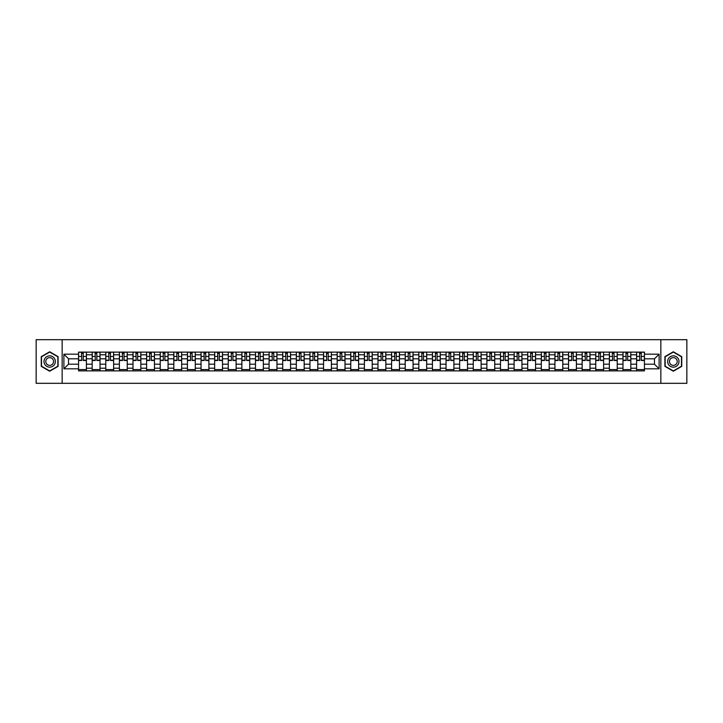 <?xml version="1.0" encoding="UTF-8"?>
<svg xmlns="http://www.w3.org/2000/svg" width="723" height="723" viewBox="0 0 723 723"><rect width="100%" height="100%" fill="white"/><g stroke="black" fill="none" stroke-linecap="round" stroke-linejoin="round"><path stroke-width="1.08" d="M660.849 383.317L686.85 383.317L686.85 339.683L36.15 339.683L36.15 383.317L660.849 383.317L660.849 339.683M92.164 370.881L92.164 354.785L86.408 354.785L86.408 370.881M86.408 354.785L86.408 352.119M92.164 354.785L92.164 352.119M100.018 352.119L100.018 370.881M105.775 370.881L105.775 352.119M113.628 352.119L113.628 370.881M119.385 370.881L119.385 352.119M127.239 352.119L127.239 370.881M132.996 370.881L132.996 352.119M140.849 352.119L140.849 370.881M146.606 370.881L146.606 352.119M154.46 352.119L154.46 370.881M160.217 370.881L160.217 352.119M168.07 352.119L168.07 370.881M173.827 370.881L173.827 352.119M181.681 352.119L181.681 370.881M187.438 370.881L187.438 352.119M195.291 352.119L195.291 370.881M201.048 370.881L201.048 352.119M208.902 352.119L208.902 370.881M214.659 370.881L214.659 352.119M222.512 352.119L222.512 370.881M228.269 370.881L228.269 352.119M236.123 352.119L236.123 370.881M241.88 370.881L241.88 352.119M249.733 352.119L249.733 370.881M255.49 370.881L255.49 352.119M263.344 352.119L263.344 370.881M269.101 370.881L269.101 352.119M276.954 352.119L276.954 370.881M282.711 370.881L282.711 352.119M290.565 352.119L290.565 370.881M296.322 370.881L296.322 352.119M304.175 352.119L304.175 370.881M309.932 370.881L309.932 352.119M317.786 352.119L317.786 370.881M323.543 370.881L323.543 352.119M331.396 352.119L331.396 370.881M337.162 370.881L337.162 352.119M345.007 352.119L345.007 370.881M350.772 370.881L350.772 352.119M358.617 352.119L358.617 370.881M364.383 370.881L364.383 352.119M372.228 352.119L372.228 370.881M377.993 370.881L377.993 352.119M385.838 352.119L385.838 370.881M391.604 370.881L391.604 352.119M399.458 352.119L399.458 370.881M405.214 370.881L405.214 352.119M413.068 352.119L413.068 370.881M418.825 370.881L418.825 352.119M426.678 352.119L426.678 370.881M432.435 370.881L432.435 352.119M440.289 352.119L440.289 370.881M446.046 370.881L446.046 352.119M453.899 352.119L453.899 370.881M459.656 370.881L459.656 352.119M467.51 352.119L467.51 370.881M473.267 370.881L473.267 352.119M481.12 352.119L481.12 370.881M486.877 370.881L486.877 352.119M494.731 352.119L494.731 370.881M500.488 370.881L500.488 352.119M508.341 352.119L508.341 370.881M514.098 370.881L514.098 352.119M521.952 352.119L521.952 370.881M527.709 370.881L527.709 352.119M535.562 352.119L535.562 370.881M541.319 370.881L541.319 352.119M549.173 352.119L549.173 370.881M554.93 370.881L554.93 352.119M562.783 352.119L562.783 370.881M568.54 370.881L568.54 352.119M576.394 352.119L576.394 370.881M582.151 370.881L582.151 352.119M590.004 352.119L590.004 370.881M595.761 370.881L595.761 352.119M603.615 352.119L603.615 370.881M609.372 370.881L609.372 352.119M617.225 352.119L617.225 370.881M622.982 370.881L622.982 352.119M630.836 352.119L630.836 370.881M636.592 370.881L636.592 352.119M636.592 364.202L630.836 364.202M622.982 364.202L617.225 364.202M609.372 364.202L603.615 364.202M595.761 364.202L590.004 364.202M582.151 364.202L576.394 364.202M568.54 364.202L562.783 364.202M554.93 364.202L549.173 364.202M541.319 364.202L535.562 364.202M527.709 364.202L521.952 364.202M514.098 364.202L508.341 364.202M500.488 364.202L494.731 364.202M486.877 364.202L481.12 364.202M473.267 364.202L467.51 364.202M459.656 364.202L453.899 364.202M446.046 364.202L440.289 364.202M432.435 364.202L426.678 364.202M418.825 364.202L413.068 364.202M405.214 364.202L399.458 364.202M391.604 364.202L385.838 364.202M377.993 364.202L372.228 364.202M364.383 364.202L358.617 364.202M350.772 364.202L345.007 364.202M337.162 364.202L331.396 364.202M323.543 364.202L317.786 364.202M309.932 364.202L304.175 364.202M296.322 364.202L290.565 364.202M282.711 364.202L276.954 364.202M269.101 364.202L263.344 364.202M255.49 364.202L249.733 364.202M241.88 364.202L236.123 364.202M228.269 364.202L222.512 364.202M214.659 364.202L208.902 364.202M201.048 364.202L195.291 364.202M187.438 364.202L181.681 364.202M173.827 364.202L168.07 364.202M160.217 364.202L154.46 364.202M146.606 364.202L140.849 364.202M132.996 364.202L127.239 364.202M119.385 364.202L113.628 364.202M105.775 364.202L100.018 364.202M92.164 364.202L86.408 364.202M636.592 358.798L630.836 358.798M622.982 358.798L617.225 358.798M609.372 358.798L603.615 358.798M595.761 358.798L590.004 358.798M582.151 358.798L576.394 358.798M568.54 358.798L562.783 358.798M554.93 358.798L549.173 358.798M541.319 358.798L535.562 358.798M527.709 358.798L521.952 358.798M514.098 358.798L508.341 358.798M500.488 358.798L494.731 358.798M486.877 358.798L481.12 358.798M473.267 358.798L467.51 358.798M459.656 358.798L453.899 358.798M446.046 358.798L440.289 358.798M432.435 358.798L426.678 358.798M418.825 358.798L413.068 358.798M405.214 358.798L399.458 358.798M391.604 358.798L385.838 358.798M377.993 358.798L372.228 358.798M364.383 358.798L358.617 358.798M350.772 358.798L345.007 358.798M337.162 358.798L331.396 358.798M323.543 358.798L317.786 358.798M309.932 358.798L304.175 358.798M296.322 358.798L290.565 358.798M282.711 358.798L276.954 358.798M269.101 358.798L263.344 358.798M255.49 358.798L249.733 358.798M241.88 358.798L236.123 358.798M228.269 358.798L222.512 358.798M214.659 358.798L208.902 358.798M201.048 358.798L195.291 358.798M187.438 358.798L181.681 358.798M173.827 358.798L168.07 358.798M160.217 358.798L154.46 358.798M146.606 358.798L140.849 358.798M132.996 358.798L127.239 358.798M119.385 358.798L113.628 358.798M105.775 358.798L100.018 358.798M92.164 358.798L86.408 358.798M68.522 364.202L78.554 364.202L78.554 358.798L68.522 358.798L68.522 364.202L63.895 368.829L63.895 354.171L78.554 354.171L78.554 358.798M644.446 358.798L644.446 364.202L654.478 364.202L654.478 358.798L644.446 358.798L644.446 352.119L78.554 352.119L78.554 354.171M644.446 354.171L659.105 354.171L659.105 368.829L644.446 368.829L644.446 364.202M78.554 364.202L78.554 370.881L644.446 370.881L644.446 368.829M78.554 368.829L63.895 368.829M62.151 383.317L62.151 339.683M58.093 356.638L49.67 351.776L41.256 356.638L41.256 366.362L49.67 371.224L58.093 366.362L58.093 356.638M681.744 356.638L673.33 351.776L664.907 356.638L664.907 366.362L673.33 371.224L681.744 366.362L681.744 356.638M86.408 369.57L78.554 369.57M81.735 353.43L83.217 353.43M100.018 369.57L92.164 369.57M95.346 353.43L96.828 353.43M113.628 369.57L105.775 369.57M108.956 353.43L110.438 353.43M127.239 369.57L119.385 369.57M122.567 353.43L124.049 353.43M140.849 369.57L132.996 369.57M136.177 353.43L137.668 353.43M154.46 369.57L146.606 369.57M149.788 353.43L151.279 353.43M168.07 369.57L160.217 369.57M163.398 353.43L164.889 353.43M181.681 369.57L173.827 369.57M177.008 353.43L178.5 353.43M195.291 369.57L187.438 369.57M190.628 353.43L192.11 353.43M208.902 369.57L201.048 369.57M204.238 353.43L205.721 353.43M222.512 369.57L214.659 369.57M217.849 353.43L219.331 353.43M236.123 369.57L228.269 369.57M231.459 353.43L232.942 353.43M249.733 369.57L241.88 369.57M245.07 353.43L246.552 353.43M263.344 369.57L255.49 369.57M258.68 353.43L260.163 353.43M276.954 369.57L269.101 369.57M272.291 353.43L273.773 353.43M290.565 369.57L282.711 369.57M285.901 353.43L287.383 353.43M304.175 369.57L296.322 369.57M299.512 353.43L300.994 353.43M317.786 369.57L309.932 369.57M313.122 353.43L314.604 353.43M331.396 369.57L323.543 369.57M326.733 353.43L328.215 353.43M345.007 369.57L337.162 369.57M340.343 353.43L341.825 353.43M358.617 369.57L350.772 369.57M353.954 353.43L355.436 353.43M372.228 369.57L364.383 369.57M367.564 353.43L369.046 353.43M385.838 369.57L377.993 369.57M381.175 353.43L382.657 353.43M399.458 369.57L391.604 369.57M394.785 353.43L396.267 353.43M413.068 369.57L405.214 369.57M408.396 353.43L409.878 353.43M426.678 369.57L418.825 369.57M422.006 353.43L423.488 353.43M440.289 369.57L432.435 369.57M435.617 353.43L437.099 353.43M453.899 369.57L446.046 369.57M449.227 353.43L450.709 353.43M467.51 369.57L459.656 369.57M462.837 353.43L464.32 353.43M481.12 369.57L473.267 369.57M476.448 353.43L477.93 353.43M494.731 369.57L486.877 369.57M490.058 353.43L491.541 353.43M508.341 369.57L500.488 369.57M503.669 353.43L505.151 353.43M521.952 369.57L514.098 369.57M517.279 353.43L518.762 353.43M535.562 369.57L527.709 369.57M530.89 353.43L532.372 353.43M549.173 369.57L541.319 369.57M544.5 353.43L545.992 353.43M562.783 369.57L554.93 369.57M558.111 353.43L559.602 353.43M576.394 369.57L568.54 369.57M571.721 353.43L573.212 353.43M590.004 369.57L582.151 369.57M585.332 353.43L586.823 353.43M603.615 369.57L595.761 369.57M598.951 353.43L600.433 353.43M617.225 369.57L609.372 369.57M612.562 353.43L614.044 353.43M630.836 369.57L622.982 369.57M626.172 353.43L627.654 353.43M644.446 369.57L636.592 369.57M639.783 353.43L641.265 353.43M63.895 354.171L68.522 358.798M654.478 364.202L659.105 368.829M654.478 358.798L659.105 354.171M83.217 360.497L83.217 352.209L86.362 352.209L86.362 360.497L83.217 360.497M81.735 353.339L83.217 353.339M83.479 352.209L78.599 352.209L78.599 360.497L81.735 360.497L81.473 352.209M96.828 360.497L96.828 352.209L99.973 352.209L99.973 360.497L96.828 360.497M95.346 353.339L96.828 353.339M97.09 352.209L92.21 352.209L92.21 360.497L95.346 360.497L95.084 352.209M110.438 360.497L110.438 352.209L113.583 352.209L113.583 360.497L110.438 360.497M108.956 353.339L110.438 353.339M110.7 352.209L105.82 352.209L105.82 360.497L108.956 360.497L108.694 352.209M124.049 360.497L124.049 352.209L127.194 352.209L127.194 360.497L124.049 360.497M122.567 353.339L124.049 353.339M124.311 352.209L119.431 352.209L119.431 360.497L122.567 360.497L122.304 352.209M44.763 364.338A5.676 5.676 0 0 0 52.508 366.407A5.676 5.676 0 0 0 54.587 358.662A5.676 5.676 0 0 0 46.841 356.593A5.676 5.676 0 0 0 44.763 364.338M46.308 363.443A3.886 3.886 0 0 0 51.613 364.862A3.886 3.886 0 0 0 53.032 359.557A3.886 3.886 0 0 0 47.736 358.138A3.886 3.886 0 0 0 46.308 363.443M49.67 352.083L57.831 356.791L57.831 366.209L49.67 370.917L41.518 366.209L41.518 356.791L49.67 352.083M668.414 364.338A5.676 5.676 0 0 0 676.159 366.407A5.676 5.676 0 0 0 678.237 358.662A5.676 5.676 0 0 0 670.492 356.593A5.676 5.676 0 0 0 668.414 364.338M669.968 363.443A3.886 3.886 0 0 0 675.264 364.862A3.886 3.886 0 0 0 676.692 359.557A3.886 3.886 0 0 0 671.387 358.138A3.886 3.886 0 0 0 669.968 363.443M673.33 352.083L681.482 356.791L681.482 366.209L673.33 370.917L665.169 366.209L665.169 356.791L673.33 352.083M137.668 360.497L137.668 352.209L140.804 352.209L140.804 360.497L137.668 360.497M136.177 353.339L137.668 353.339M137.921 352.209L133.041 352.209L133.041 360.497L136.177 360.497L135.915 352.209M151.279 360.497L151.279 352.209L154.415 352.209L154.415 360.497L151.279 360.497M149.788 353.339L151.279 353.339M151.532 352.209L146.652 352.209L146.652 360.497L149.788 360.497L149.525 352.209M164.889 360.497L164.889 352.209L168.025 352.209L168.025 360.497L164.889 360.497M163.398 353.339L164.889 353.339M165.151 352.209L160.262 352.209L160.262 360.497L163.398 360.497L163.136 352.209M178.5 360.497L178.5 352.209L181.636 352.209L181.636 360.497L178.5 360.497M177.008 353.339L178.5 353.339M178.762 352.209L173.872 352.209L173.872 360.497L177.008 360.497L176.755 352.209M192.11 360.497L192.11 352.209L195.246 352.209L195.246 360.497L192.11 360.497M190.628 353.339L192.11 353.339M192.372 352.209L187.483 352.209L187.483 360.497L190.628 360.497L190.366 352.209M205.721 360.497L205.721 352.209L208.857 352.209L208.857 360.497L205.721 360.497M204.238 353.339L205.721 353.339M205.983 352.209L201.093 352.209L201.093 360.497L204.238 360.497L203.976 352.209M219.331 360.497L219.331 352.209L222.467 352.209L222.467 360.497L219.331 360.497M217.849 353.339L219.331 353.339M219.593 352.209L214.704 352.209L214.704 360.497L217.849 360.497L217.587 352.209M232.942 360.497L232.942 352.209L236.078 352.209L236.078 360.497L232.942 360.497M231.459 353.339L232.942 353.339M233.204 352.209L228.314 352.209L228.314 360.497L231.459 360.497L231.197 352.209M246.552 360.497L246.552 352.209L249.688 352.209L249.688 360.497L246.552 360.497M245.07 353.339L246.552 353.339M246.814 352.209L241.925 352.209L241.925 360.497L245.07 360.497L244.808 352.209M260.163 360.497L260.163 352.209L263.299 352.209L263.299 360.497L260.163 360.497M258.68 353.339L260.163 353.339M260.425 352.209L255.535 352.209L255.535 360.497L258.68 360.497L258.418 352.209M273.773 360.497L273.773 352.209L276.909 352.209L276.909 360.497L273.773 360.497M272.291 353.339L273.773 353.339M274.035 352.209L269.146 352.209L269.146 360.497L272.291 360.497L272.029 352.209M287.383 360.497L287.383 352.209L290.519 352.209L290.519 360.497L287.383 360.497M285.901 353.339L287.383 353.339M287.646 352.209L282.756 352.209L282.756 360.497L285.901 360.497L285.639 352.209M300.994 360.497L300.994 352.209L304.13 352.209L304.13 360.497L300.994 360.497M299.512 353.339L300.994 353.339M301.256 352.209L296.367 352.209L296.367 360.497L299.512 360.497L299.25 352.209M314.604 360.497L314.604 352.209L317.74 352.209L317.74 360.497L314.604 360.497M313.122 353.339L314.604 353.339M314.866 352.209L309.977 352.209L309.977 360.497L313.122 360.497L312.86 352.209M328.215 360.497L328.215 352.209L331.36 352.209L331.36 360.497L328.215 360.497M326.733 353.339L328.215 353.339M328.477 352.209L323.588 352.209L323.588 360.497L326.733 360.497L326.471 352.209M341.825 360.497L341.825 352.209L344.97 352.209L344.97 360.497L341.825 360.497M340.343 353.339L341.825 353.339M342.087 352.209L337.198 352.209L337.198 360.497L340.343 360.497L340.081 352.209M355.436 360.497L355.436 352.209L358.581 352.209L358.581 360.497L355.436 360.497M353.954 353.339L355.436 353.339M355.698 352.209L350.809 352.209L350.809 360.497L353.954 360.497L353.692 352.209M369.046 360.497L369.046 352.209L372.191 352.209L372.191 360.497L369.046 360.497M367.564 353.339L369.046 353.339M369.308 352.209L364.419 352.209L364.419 360.497L367.564 360.497L367.302 352.209M382.657 360.497L382.657 352.209L385.802 352.209L385.802 360.497L382.657 360.497M381.175 353.339L382.657 353.339M382.919 352.209L378.03 352.209L378.03 360.497L381.175 360.497L380.913 352.209M396.267 360.497L396.267 352.209L399.412 352.209L399.412 360.497L396.267 360.497M394.785 353.339L396.267 353.339M396.529 352.209L391.64 352.209L391.64 360.497L394.785 360.497L394.523 352.209M409.878 360.497L409.878 352.209L413.023 352.209L413.023 360.497L409.878 360.497M408.396 353.339L409.878 353.339M410.14 352.209L405.26 352.209L405.26 360.497L408.396 360.497L408.134 352.209M423.488 360.497L423.488 352.209L426.633 352.209L426.633 360.497L423.488 360.497M422.006 353.339L423.488 353.339M423.75 352.209L418.87 352.209L418.87 360.497L422.006 360.497L421.744 352.209M437.099 360.497L437.099 352.209L440.244 352.209L440.244 360.497L437.099 360.497M435.617 353.339L437.099 353.339M437.361 352.209L432.481 352.209L432.481 360.497L435.617 360.497L435.354 352.209M450.709 360.497L450.709 352.209L453.854 352.209L453.854 360.497L450.709 360.497M449.227 353.339L450.709 353.339M450.971 352.209L446.091 352.209L446.091 360.497L449.227 360.497L448.965 352.209M464.32 360.497L464.32 352.209L467.465 352.209L467.465 360.497L464.32 360.497M462.837 353.339L464.32 353.339M464.582 352.209L459.701 352.209L459.701 360.497L462.837 360.497L462.575 352.209M477.93 360.497L477.93 352.209L481.075 352.209L481.075 360.497L477.93 360.497M476.448 353.339L477.93 353.339M478.192 352.209L473.312 352.209L473.312 360.497L476.448 360.497L476.186 352.209M491.541 360.497L491.541 352.209L494.686 352.209L494.686 360.497L491.541 360.497M490.058 353.339L491.541 353.339M491.803 352.209L486.922 352.209L486.922 360.497L490.058 360.497L489.796 352.209M505.151 360.497L505.151 352.209L508.296 352.209L508.296 360.497L505.151 360.497M503.669 353.339L505.151 353.339M505.413 352.209L500.533 352.209L500.533 360.497L503.669 360.497L503.407 352.209M518.762 360.497L518.762 352.209L521.907 352.209L521.907 360.497L518.762 360.497M517.279 353.339L518.762 353.339M519.024 352.209L514.143 352.209L514.143 360.497L517.279 360.497L517.017 352.209M532.372 360.497L532.372 352.209L535.517 352.209L535.517 360.497L532.372 360.497M530.89 353.339L532.372 353.339M532.634 352.209L527.754 352.209L527.754 360.497L530.89 360.497L530.628 352.209M545.992 360.497L545.992 352.209L549.128 352.209L549.128 360.497L545.992 360.497M544.5 353.339L545.992 353.339M546.245 352.209L541.364 352.209L541.364 360.497L544.5 360.497L544.238 352.209M559.602 360.497L559.602 352.209L562.738 352.209L562.738 360.497L559.602 360.497M558.111 353.339L559.602 353.339M559.864 352.209L554.975 352.209L554.975 360.497L558.111 360.497L557.849 352.209M573.212 360.497L573.212 352.209L576.348 352.209L576.348 360.497L573.212 360.497M571.721 353.339L573.212 353.339M573.475 352.209L568.585 352.209L568.585 360.497L571.721 360.497L571.468 352.209M586.823 360.497L586.823 352.209L589.959 352.209L589.959 360.497L586.823 360.497M585.332 353.339L586.823 353.339M587.085 352.209L582.196 352.209L582.196 360.497L585.332 360.497L585.079 352.209M600.433 360.497L600.433 352.209L603.569 352.209L603.569 360.497L600.433 360.497M598.951 353.339L600.433 353.339M600.696 352.209L595.806 352.209L595.806 360.497L598.951 360.497L598.689 352.209M614.044 360.497L614.044 352.209L617.18 352.209L617.18 360.497L614.044 360.497M612.562 353.339L614.044 353.339M614.306 352.209L609.417 352.209L609.417 360.497L612.562 360.497L612.3 352.209M627.654 360.497L627.654 352.209L630.79 352.209L630.79 360.497L627.654 360.497M626.172 353.339L627.654 353.339M627.916 352.209L623.027 352.209L623.027 360.497L626.172 360.497L625.91 352.209M641.265 360.497L641.265 352.209L644.401 352.209L644.401 360.497L641.265 360.497M639.783 353.339L641.265 353.339M641.527 352.209L636.638 352.209L636.638 360.497L639.783 360.497L639.521 352.209M622.982 354.785L617.225 354.785M609.372 354.785L603.615 354.785M595.761 354.785L590.004 354.785M582.151 354.785L576.394 354.785M568.54 354.785L562.783 354.785M554.93 354.785L549.173 354.785M541.319 354.785L535.562 354.785M527.709 354.785L521.952 354.785M514.098 354.785L508.341 354.785M500.488 354.785L494.731 354.785M486.877 354.785L481.12 354.785M473.267 354.785L467.51 354.785M459.656 354.785L453.899 354.785M446.046 354.785L440.289 354.785M432.435 354.785L426.678 354.785M418.825 354.785L413.068 354.785M405.214 354.785L399.458 354.785M391.604 354.785L385.838 354.785M377.993 354.785L372.228 354.785M364.383 354.785L358.617 354.785M350.772 354.785L345.007 354.785M337.162 354.785L331.396 354.785M323.543 354.785L317.786 354.785M309.932 354.785L304.175 354.785M296.322 354.785L290.565 354.785M282.711 354.785L276.954 354.785M269.101 354.785L263.344 354.785M255.49 354.785L249.733 354.785M241.88 354.785L236.123 354.785M228.269 354.785L222.512 354.785M214.659 354.785L208.902 354.785M201.048 354.785L195.291 354.785M187.438 354.785L181.681 354.785M173.827 354.785L168.07 354.785M160.217 354.785L154.46 354.785M146.606 354.785L140.849 354.785M132.996 354.785L127.239 354.785M119.385 354.785L113.628 354.785M105.775 354.785L100.018 354.785M636.592 354.785L630.836 354.785M622.982 368.215L617.225 368.215M609.372 368.215L603.615 368.215M595.761 368.215L590.004 368.215M582.151 368.215L576.394 368.215M568.54 368.215L562.783 368.215M554.93 368.215L549.173 368.215M541.319 368.215L535.562 368.215M527.709 368.215L521.952 368.215M514.098 368.215L508.341 368.215M500.488 368.215L494.731 368.215M486.877 368.215L481.12 368.215M473.267 368.215L467.51 368.215M459.656 368.215L453.899 368.215M446.046 368.215L440.289 368.215M432.435 368.215L426.678 368.215M418.825 368.215L413.068 368.215M405.214 368.215L399.458 368.215M391.604 368.215L385.838 368.215M377.993 368.215L372.228 368.215M364.383 368.215L358.617 368.215M350.772 368.215L345.007 368.215M337.162 368.215L331.396 368.215M323.543 368.215L317.786 368.215M309.932 368.215L304.175 368.215M296.322 368.215L290.565 368.215M282.711 368.215L276.954 368.215M269.101 368.215L263.344 368.215M255.49 368.215L249.733 368.215M241.88 368.215L236.123 368.215M228.269 368.215L222.512 368.215M214.659 368.215L208.902 368.215M201.048 368.215L195.291 368.215M187.438 368.215L181.681 368.215M173.827 368.215L168.07 368.215M160.217 368.215L154.46 368.215M146.606 368.215L140.849 368.215M132.996 368.215L127.239 368.215M119.385 368.215L113.628 368.215M105.775 368.215L100.018 368.215M92.164 368.215L86.408 368.215M636.592 368.215L630.836 368.215M83.217 360.199L86.362 360.199M83.217 356.448L86.362 356.448M78.599 360.199L81.735 360.199M78.599 356.448L81.735 356.448M96.828 360.199L99.973 360.199M96.828 356.448L99.973 356.448M92.21 360.199L95.346 360.199M92.21 356.448L95.346 356.448M110.438 360.199L113.583 360.199M110.438 356.448L113.583 356.448M105.82 360.199L108.956 360.199M105.82 356.448L108.956 356.448M124.049 360.199L127.194 360.199M124.049 356.448L127.194 356.448M119.431 360.199L122.567 360.199M119.431 356.448L122.567 356.448M137.668 360.199L140.804 360.199M137.668 356.448L140.804 356.448M133.041 360.199L136.177 360.199M133.041 356.448L136.177 356.448M151.279 360.199L154.415 360.199M151.279 356.448L154.415 356.448M146.652 360.199L149.788 360.199M146.652 356.448L149.788 356.448M164.889 360.199L168.025 360.199M164.889 356.448L168.025 356.448M160.262 360.199L163.398 360.199M160.262 356.448L163.398 356.448M178.5 360.199L181.636 360.199M178.5 356.448L181.636 356.448M173.872 360.199L177.008 360.199M173.872 356.448L177.008 356.448M192.11 360.199L195.246 360.199M192.11 356.448L195.246 356.448M187.483 360.199L190.628 360.199M187.483 356.448L190.628 356.448M205.721 360.199L208.857 360.199M205.721 356.448L208.857 356.448M201.093 360.199L204.238 360.199M201.093 356.448L204.238 356.448M219.331 360.199L222.467 360.199M219.331 356.448L222.467 356.448M214.704 360.199L217.849 360.199M214.704 356.448L217.849 356.448M232.942 360.199L236.078 360.199M232.942 356.448L236.078 356.448M228.314 360.199L231.459 360.199M228.314 356.448L231.459 356.448M246.552 360.199L249.688 360.199M246.552 356.448L249.688 356.448M241.925 360.199L245.07 360.199M241.925 356.448L245.07 356.448M260.163 360.199L263.299 360.199M260.163 356.448L263.299 356.448M255.535 360.199L258.68 360.199M255.535 356.448L258.68 356.448M273.773 360.199L276.909 360.199M273.773 356.448L276.909 356.448M269.146 360.199L272.291 360.199M269.146 356.448L272.291 356.448M287.383 360.199L290.519 360.199M287.383 356.448L290.519 356.448M282.756 360.199L285.901 360.199M282.756 356.448L285.901 356.448M300.994 360.199L304.13 360.199M300.994 356.448L304.13 356.448M296.367 360.199L299.512 360.199M296.367 356.448L299.512 356.448M314.604 360.199L317.74 360.199M314.604 356.448L317.74 356.448M309.977 360.199L313.122 360.199M309.977 356.448L313.122 356.448M328.215 360.199L331.36 360.199M328.215 356.448L331.36 356.448M323.588 360.199L326.733 360.199M323.588 356.448L326.733 356.448M341.825 360.199L344.97 360.199M341.825 356.448L344.97 356.448M337.198 360.199L340.343 360.199M337.198 356.448L340.343 356.448M355.436 360.199L358.581 360.199M355.436 356.448L358.581 356.448M350.809 360.199L353.954 360.199M350.809 356.448L353.954 356.448M369.046 360.199L372.191 360.199M369.046 356.448L372.191 356.448M364.419 360.199L367.564 360.199M364.419 356.448L367.564 356.448M382.657 360.199L385.802 360.199M382.657 356.448L385.802 356.448M378.03 360.199L381.175 360.199M378.03 356.448L381.175 356.448M396.267 360.199L399.412 360.199M396.267 356.448L399.412 356.448M391.64 360.199L394.785 360.199M391.64 356.448L394.785 356.448M409.878 360.199L413.023 360.199M409.878 356.448L413.023 356.448M405.26 360.199L408.396 360.199M405.26 356.448L408.396 356.448M423.488 360.199L426.633 360.199M423.488 356.448L426.633 356.448M418.87 360.199L422.006 360.199M418.87 356.448L422.006 356.448M437.099 360.199L440.244 360.199M437.099 356.448L440.244 356.448M432.481 360.199L435.617 360.199M432.481 356.448L435.617 356.448M450.709 360.199L453.854 360.199M450.709 356.448L453.854 356.448M446.091 360.199L449.227 360.199M446.091 356.448L449.227 356.448M464.32 360.199L467.465 360.199M464.32 356.448L467.465 356.448M459.701 360.199L462.837 360.199M459.701 356.448L462.837 356.448M477.93 360.199L481.075 360.199M477.93 356.448L481.075 356.448M473.312 360.199L476.448 360.199M473.312 356.448L476.448 356.448M491.541 360.199L494.686 360.199M491.541 356.448L494.686 356.448M486.922 360.199L490.058 360.199M486.922 356.448L490.058 356.448M505.151 360.199L508.296 360.199M505.151 356.448L508.296 356.448M500.533 360.199L503.669 360.199M500.533 356.448L503.669 356.448M518.762 360.199L521.907 360.199M518.762 356.448L521.907 356.448M514.143 360.199L517.279 360.199M514.143 356.448L517.279 356.448M532.372 360.199L535.517 360.199M532.372 356.448L535.517 356.448M527.754 360.199L530.89 360.199M527.754 356.448L530.89 356.448M545.992 360.199L549.128 360.199M545.992 356.448L549.128 356.448M541.364 360.199L544.5 360.199M541.364 356.448L544.5 356.448M559.602 360.199L562.738 360.199M559.602 356.448L562.738 356.448M554.975 360.199L558.111 360.199M554.975 356.448L558.111 356.448M573.212 360.199L576.348 360.199M573.212 356.448L576.348 356.448M568.585 360.199L571.721 360.199M568.585 356.448L571.721 356.448M586.823 360.199L589.959 360.199M586.823 356.448L589.959 356.448M582.196 360.199L585.332 360.199M582.196 356.448L585.332 356.448M600.433 360.199L603.569 360.199M600.433 356.448L603.569 356.448M595.806 360.199L598.951 360.199M595.806 356.448L598.951 356.448M614.044 360.199L617.18 360.199M614.044 356.448L617.18 356.448M609.417 360.199L612.562 360.199M609.417 356.448L612.562 356.448M627.654 360.199L630.79 360.199M627.654 356.448L630.79 356.448M623.027 360.199L626.172 360.199M623.027 356.448L626.172 356.448M641.265 360.199L644.401 360.199M641.265 356.448L644.401 356.448M636.638 360.199L639.783 360.199M636.638 356.448L639.783 356.448"/></g></svg>
